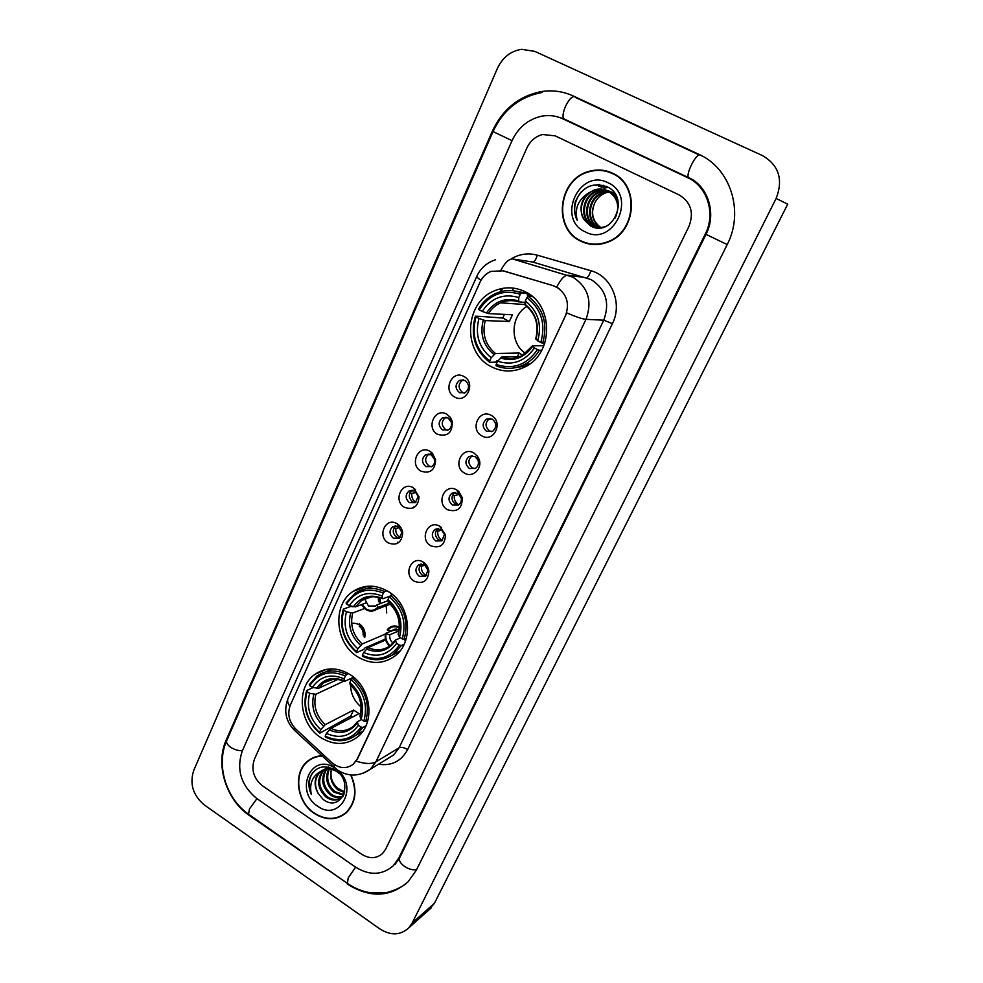 <?xml version="1.0" encoding="UTF-8"?>
<svg xmlns="http://www.w3.org/2000/svg" width="983" height="983" viewBox="0 0 983 983"><rect width="100%" height="100%" fill="white"/><g stroke="black" fill="none" stroke-linecap="round" stroke-linejoin="round"><path stroke-width="1.47" d="M387.966 591.348C375.801 584.467 364.226 584.443 353.266 591.274C332.008 604.459 334.834 643.386 357.861 656.951C370.812 664.533 383.087 664.275 394.674 656.177C414.507 642.157 410.648 604.189 387.966 591.348M349.825 674.436C337.402 667.125 325.778 667.088 314.953 674.326C295.551 687.4 299.053 724.115 320.827 737.606C333.95 745.569 346.188 745.36 357.554 736.98C375.715 723.205 371.341 687.252 349.825 674.436M525.438 291.89C515.264 286.876 504.955 286.508 494.535 290.784C464.209 302.383 462.194 352.578 491.131 366.622C502.546 372.459 514.048 372.446 525.647 366.585C553.626 353.13 553.662 304.927 525.438 291.89M454.637 397.009C442.35 390.816 451.996 369.375 463.939 376.514C476.362 382.743 466.495 404.271 454.637 397.009M465.082 380.446L459.565 380.347C454.945 384.378 454.92 388.482 459.516 392.672L465.119 392.745C469.677 388.69 469.665 384.586 465.082 380.446M437.656 434.388C425.528 428.121 435.027 407.023 446.823 414.224L450.349 417.406L452.18 421.191C452.671 432.594 447.83 436.993 437.656 434.388M448.051 417.898L442.436 417.836C438.037 421.805 438.086 425.848 442.571 429.94L448.273 429.976C450.988 428.146 451.983 425.504 451.246 422.051L448.051 417.898M420.957 471.152C408.977 464.824 418.316 444.07 429.964 451.32L432.201 453.016L435.567 459.614C435.15 470.107 430.271 473.966 420.957 471.152M431.291 454.748L425.59 454.711C421.412 458.631 421.523 462.6 425.897 466.593L431.672 466.606C433.995 465.033 434.99 462.735 434.621 459.7L431.291 454.748M404.529 507.339C392.684 500.949 401.887 480.527 413.388 487.814L419.041 496.87C418.156 506.761 413.315 510.251 404.529 507.339M414.789 491.009L409.039 490.996C405.057 494.867 405.205 498.762 409.493 502.669L415.317 502.669L418.156 496.415L414.789 491.009M388.359 542.948C376.661 536.497 385.705 516.394 397.083 523.742L397.415 523.951C400.597 526.163 402.354 529.284 402.711 533.327C401.531 542.739 396.739 545.946 388.359 542.948M398.557 526.704L392.758 526.691C388.961 530.513 389.157 534.347 393.347 538.18L399.221 538.168L401.924 532.417L398.557 526.704M481.854 435.862C469.407 429.51 479.237 408.142 491.328 415.44C503.898 421.818 493.859 443.272 481.854 435.862M492.311 419.151L486.388 419.176C482.026 423.243 482.112 427.298 486.646 431.34L492.655 431.291C496.956 427.2 496.833 423.157 492.311 419.151M464.566 473.106C452.291 466.692 461.961 445.668 473.892 453.016L477.419 456.186L478.918 458.901C483.071 468.252 472.762 478.365 464.566 473.106M474.973 456.481L468.965 456.53C464.824 460.536 464.959 464.517 469.395 468.473L475.477 468.399C478.242 466.335 479.065 463.534 477.959 459.995L474.973 456.481M447.572 509.747C435.444 503.271 444.955 482.579 456.739 489.976L458.705 491.439L462.231 497.545C462.329 508.543 457.439 512.61 447.572 509.747M457.906 493.208L451.848 493.269C447.904 497.226 448.088 501.133 452.426 505.016L458.557 504.918C460.867 503.185 461.752 500.789 461.187 497.717L457.906 493.208M430.837 545.811C418.856 539.262 428.219 518.901 439.868 526.347L445.471 534.789C444.98 545.123 440.101 548.797 430.837 545.811M441.121 529.346L435.014 529.419C431.254 533.314 431.488 537.16 435.727 540.957L441.895 540.847L444.463 534.371L441.121 529.346M414.371 581.285C402.575 574.711 411.693 554.707 423.206 562.104L423.255 562.141C426.475 564.217 428.355 567.228 428.883 571.184C428.035 581.002 423.194 584.369 414.371 581.285M424.595 564.906L418.463 564.992C414.863 568.825 415.145 572.61 419.286 576.333L425.492 576.222L427.961 570.3L424.595 564.906M464.345 393.089L462.514 392.426C457.943 388.26 457.955 384.169 462.563 380.163L463.386 379.819M447.756 430.235L445.631 429.51C441.158 425.442 441.121 421.424 445.483 417.468L446.049 417.197M431.39 466.765L429.006 465.991C424.644 462.01 424.545 458.078 428.711 454.158L429.018 453.999M430.787 453.458L432.704 453.544M415.256 502.706L412.651 501.908C408.387 498.012 408.24 494.13 412.209 490.271L412.307 490.222M414.15 489.559L415.588 489.522M399.331 538.082L396.567 537.246C392.426 533.486 392.192 529.69 395.891 525.868M397.759 525.094L398.766 524.983M491.93 431.66L489.522 430.91C485 426.88 484.914 422.837 489.264 418.795L490.05 418.414M475.022 468.658L472.331 467.859C467.92 463.927 467.785 459.958 471.914 455.965L472.418 455.694M458.348 505.053L455.424 504.218C451.111 500.359 450.914 496.464 454.846 492.532L455.104 492.385M457.353 491.672L459.049 491.758M441.895 540.859L438.774 539.999C434.56 536.214 434.326 532.393 438.074 528.522L438.111 528.485M440.409 527.638L441.576 527.613M425.664 576.087L422.395 575.215C418.328 571.602 418.008 567.867 421.424 564.033M553.171 285.734L556.452 287.048C566.872 293.892 569.87 303.501 565.422 315.899L357.173 759.036L353.253 764.233C346.348 769.222 339.184 768.657 331.775 762.55L295.736 728.981C288.965 721.805 287.171 713.855 290.329 705.13L479.987 282.244C482.37 277.12 486.02 273.52 490.935 271.419L502.94 270.804L553.552 285.77L559.241 288.658M513.593 288.13L512.426 290.698M413.794 506.909L413.364 507.855M397.685 542.211L397.071 543.55M612.458 173.155C604.95 169.678 597.148 169.088 589.05 171.374C558.012 179.029 552.385 228.72 580.781 241.167C589.481 245.332 598.512 245.639 607.863 242.088C636.652 232.185 640.031 184.693 612.458 173.155M610.726 172.394L604.398 170.931M321.822 755.767C316.637 756.001 312.053 757.684 308.06 760.817C292.787 772.085 296.338 801.907 314.241 813.408C325.815 820.633 336.444 820.473 346.127 812.929C355.932 802.804 357.554 790.16 351.005 774.973M312.668 757.967L310.579 759.466M502.94 270.804L500.839 270.3C505.065 262.51 508.997 258.738 512.635 258.984L572.831 277.132C588.153 287.134 592.54 301.203 585.979 319.34C582.452 319.033 576.05 316.895 566.786 312.926L357.505 758.851L353.253 764.233M503.357 270.853L553.552 285.77M361.609 854.215C369.325 858.995 376.268 858.786 382.448 853.613L385.631 849.189L689.022 226.213C694.133 212.561 690.877 202.154 679.228 194.978L555.211 135.863L542.616 134.511C535.514 136.354 530.279 140.827 526.913 147.917L254.376 759.355C250.96 769.664 253.651 778.475 262.449 785.798L361.609 854.215C369.325 858.995 376.268 858.786 382.448 853.613L385.631 849.189L689.022 226.213C694.133 212.561 690.877 202.154 679.228 194.978L555.211 135.863L542.616 134.511C535.514 136.354 530.279 140.827 526.913 147.917L254.376 759.355C250.96 769.664 253.651 778.475 262.449 785.798L361.609 854.215M342.354 815.263L344.664 814.121M583.521 241.965L589.579 244.067M589.628 243.686L596.067 244.546M616.525 175.478L610.554 172.75M580.941 240.823C589.554 244.939 598.475 245.246 607.715 241.732C636.234 231.939 639.589 184.939 612.286 173.512C604.852 170.071 597.123 169.481 589.1 171.755C558.393 179.336 552.839 228.498 580.941 240.823M600.429 227.577C591.987 221.31 590.169 212.942 594.985 202.473C590.476 212.819 592.417 221.175 600.81 227.552M594.985 202.473C597.922 197.005 602.296 193.553 608.084 192.103M598.93 227.577L598.487 227.356C584.516 221.273 587.687 196.489 603.329 192.607L609.497 191.869M609.89 191.906L611.021 192.029M611.401 192.09L614.203 192.815L611.721 192.263M599.298 227.589L599.2 227.54C585.241 221.458 588.424 196.711 604.041 192.828L609.816 192.09M610.197 192.103L611.352 192.213M597.443 227.429L595.612 226.655C581.567 220.524 584.762 195.592 600.478 191.685L608.194 191.095M608.575 191.157L614.621 193.405M597.811 227.478L596.325 226.827C582.305 220.72 585.499 195.814 601.203 191.906L608.526 191.28M608.907 191.329L614.436 193.135M607.015 225.881L605.737 226.434C601.117 228.105 596.767 227.933 592.7 225.93C578.582 219.774 581.789 194.683 597.603 190.739C602.137 189.486 606.376 189.805 610.332 191.673L616.366 196.44M596.337 227.22L593.425 226.115C579.331 219.971 582.526 194.917 598.328 190.985C602.849 189.731 607.089 190.038 611.033 191.906L615.739 195.224M584.357 219.971L590.378 225.82C612.262 238.697 630.717 197.62 607.445 186.954C592.909 181.744 582.219 186.647 575.374 201.65C573.642 208.249 574.256 214.466 577.218 220.278C574.379 208.949 578.029 199.942 588.166 193.258C580.154 201.417 578.876 210.325 584.357 219.971C577.07 210.141 583.324 193.233 595.415 190.038C599.962 188.773 604.226 189.08 608.194 190.972C614.289 194.204 617.729 199.414 618.504 206.614M588.166 193.258L594.678 189.793C599.237 188.539 603.501 188.847 607.482 190.727C617.594 197.202 620.199 206.258 615.297 217.894M607.998 182.74C579.38 167.724 556.009 218.902 585.131 231.816C613.294 247.507 637.856 195.789 607.998 182.74M577.218 220.278C572.819 210.559 574.109 201.134 581.1 192.029M598.536 184.546L595.698 185.382L599.409 184.595M603.39 185.32L598.598 186.352L603.783 185.443M606.093 186.291L601.105 187.188L606.364 186.426M608.096 187.323L603.943 188.134L608.317 187.446M344.48 813.85L346.655 812.45M322.154 756.087C316.907 756.259 312.275 757.93 308.244 761.1C293.131 772.245 296.645 801.759 314.363 813.138C325.815 820.289 336.333 820.129 345.918 812.671C355.662 802.595 357.247 790.025 350.673 774.936M331.529 769.357C329.846 776.791 331.996 783.168 337.968 788.489L344.738 791.88M343.509 795.075L334.023 792.261C326.663 785.663 324.857 777.909 328.641 769.001M343.853 794.522L335.006 791.659C327.867 785.331 325.963 777.786 329.305 769.038M341.961 796.992C337.906 798.233 333.937 797.471 330.067 794.694C321.834 786.965 320.519 778.462 326.11 769.185M342.379 796.549C338.471 797.532 334.699 796.709 331.062 794.08C323.038 786.646 321.588 778.315 326.725 769.099M344.124 794.018L341.494 797.422C336.862 801.01 331.713 800.912 326.049 797.152C317.03 788.169 316.28 779.052 323.788 769.775M324.255 769.406L328.838 767.145M343.153 796.156L342.477 796.808C337.857 800.383 332.721 800.297 327.056 796.537C318.234 787.887 317.325 778.905 324.353 769.591M325.041 769.001L328.396 767.047M318.062 793.306L322.977 799.265C340.806 813.641 354.838 782.173 335.608 770.193C323.628 763.914 314.929 766.691 309.534 778.511C308.257 783.807 308.871 789.128 311.365 794.448C309.117 783.942 312.225 776.251 320.679 771.385L320.003 771.901C314.228 777.713 313.589 784.852 318.062 793.306C313.896 784.68 314.867 777.356 320.986 771.336C324.623 768.473 328.949 767.748 333.962 769.148M320.679 771.385C325.631 768.239 330.939 768.251 336.604 771.434L339.405 773.56M344.566 792.617L337.955 789.853C331.517 784.323 329.342 777.479 331.418 769.333M334.195 767.576C310.788 752.536 294.347 791.548 317.607 806.171C338.57 821.997 358.734 788.833 338.619 770.955M315.039 757.008L312.815 758.262M311.365 794.448C308.121 786.646 308.539 779.396 312.606 772.712M526.913 306.45C510.398 315.752 509.673 343.411 525.549 353.389M498.148 360.614L496.943 360.65L495.825 362.125L489.669 362.334L489.731 360.958C475.711 349.739 471.152 335.031 476.042 316.845L479.004 318.418C474.789 334.576 478.856 347.687 491.205 357.738L495.457 353.475L519.147 353.032L522.133 354.912M520.29 294.236L521.506 292.848C512.893 289.641 504.353 289.813 495.874 293.376C488.514 296.669 482.739 301.928 478.524 309.178L479.212 309.829C489.509 294.322 503.198 289.125 520.29 294.236L518.778 297.542C503.615 293.143 491.414 297.763 482.174 311.402L488.428 313.577L512.426 314.793L509.354 321.49L485.246 320.581L479.004 318.418M525.229 302.481L518.692 301.793L518.778 297.542M476.042 316.845L475.354 316.194L481.67 316.477L502.841 318.05L504.316 314.376M521.506 292.848L527.416 293.389L527.171 294.925L530.734 295.232M513.372 368.035L527.22 365.676M527.416 293.389L515.436 291.115M496.083 365.811C505.84 369.62 515.461 369.104 524.959 364.238C530.906 360.994 535.71 356.337 539.36 350.267L537.492 349.567C526.753 364.976 512.979 369.94 496.157 364.435L496.083 365.811M541.768 350.231L539.36 350.267M475.354 316.194C470.181 335.24 474.949 350.612 489.669 362.334M496.157 364.435L497.631 361.216C512.585 365.934 524.848 361.511 534.445 347.945L537.492 349.567M491.205 357.738L489.731 360.958M482.174 311.402L479.212 309.829M534.445 347.945L532.663 345.807L543.869 345.746M520.228 356.485L501.883 356.94L497.631 361.216M525.155 303.452L524.037 304.484M532.491 296.645L528.08 296.264L526.863 297.652C541.314 308.969 545.958 323.911 540.797 342.489L542.665 343.19C548.133 323.714 543.28 308.072 528.08 296.264M542.665 343.19L544.803 343.19M540.797 342.489L537.738 340.868C542.174 324.39 538.033 311.095 525.34 300.97L526.863 297.652M535.956 338.766L537.738 340.868M525.34 300.97L525.647 305.443M502.841 318.05L509.354 321.49M519.147 353.032L516.542 358.66M386.233 605.675L386.688 612.925M385.41 639.036L364.865 647.969L363.747 649.468L356.645 652.577L356.534 651.643C343.804 640.228 339.565 626.392 343.78 610.136L346.471 611.831C342.834 626.282 346.618 638.606 357.824 648.817L362.223 643.963L385.348 634.072M364.423 608.563L352.7 612.999L346.471 611.831M383.37 593.081L384.599 591.582C374.068 586.839 364.238 587.379 355.121 593.204L346.077 602.997L346.569 603.98C355.686 590.623 367.949 586.998 383.37 593.081L382.043 595.981C368.367 590.697 357.443 593.929 349.248 605.663L355.49 606.855L365.688 603.058M389.723 596.226L382.952 598.77L382.043 595.981M343.78 610.136L343.3 609.153L350.538 606.486L353.241 606.695M391.799 655.329L399.393 651.668M373.208 586.273L365.234 588.928M362.457 656.288C373.724 661.559 384.181 660.76 393.851 653.892L401.211 645.561L399.381 645.094C389.895 658.327 377.546 661.743 362.358 655.354L362.457 656.288M404.16 644.221L401.211 645.561M343.3 609.153C338.828 626.183 343.276 640.658 356.645 652.577M384.599 591.582L386.921 590.734M362.358 655.354L363.649 652.528C377.153 658.057 388.138 654.997 396.628 643.361L399.381 645.094M357.824 648.817L356.534 651.643M349.248 605.663L346.569 603.98M396.628 643.361L395.338 640.154L400.523 637.783M385.643 639.958L368.035 647.65L363.649 652.528M392.401 594.543L389.305 596.742C402.403 608.268 406.729 622.313 402.28 638.889L404.124 639.355C408.842 621.993 404.308 607.285 390.534 595.243M404.124 639.355L406.335 638.36M402.28 638.889L399.516 637.156C403.325 622.448 399.479 609.952 387.978 599.642L389.305 596.742M387.978 599.642L388.187 602.235C397.931 611.303 401.236 621.944 398.115 634.17L399.516 637.156M351.41 678.221L350.98 680.076M350.538 685.04C350.833 693.937 354.347 701.235 361.093 706.961M352.295 717.172L350.808 716.042L319.684 733.22L319.536 732.396C307.163 720.944 302.997 707.355 307.04 691.627L309.645 693.334C306.168 707.33 309.878 719.445 320.777 729.669L325.201 724.68L353.585 710.045L359.053 713.633L330.853 728.415L326.442 733.429C339.553 739.155 350.194 736.464 358.377 725.331L361.056 727.088C351.902 739.744 339.946 742.767 325.189 736.156L325.336 736.967C336.764 742.595 347.232 741.833 356.718 734.67L362.887 727.494L361.056 727.088M344.222 680.973L315.875 694.256L309.645 693.334M345.377 675.997L346.606 674.473C335.83 669.362 325.914 669.902 316.882 676.095L309.289 684.623L309.719 685.679C318.529 672.9 330.411 669.681 345.377 675.997L344.099 678.786C330.816 673.294 320.237 676.169 312.336 687.387L318.553 688.333L338.349 679.179M353.585 677.201L345.168 681.145L344.455 681.084L344.099 678.786M356.067 735.198L362.42 731.831M332.094 668.882L325.619 671.893M365.934 725.823L362.887 727.494M307.04 691.627L306.61 690.558C302.322 707.035 306.684 721.252 319.684 733.22M306.61 690.558L313.135 687.572M346.606 674.473L348.486 673.613M325.189 736.156L326.442 733.429M320.777 729.669L319.536 732.396M312.336 687.387L309.719 685.679M358.377 725.331L357.284 721.841L361.449 719.544M353.917 677.471L351.14 679.72C363.87 691.282 368.109 705.081 363.857 721.117L365.676 721.522C370.198 704.725 365.762 690.275 352.381 678.196M365.676 721.522L367.875 720.33M363.857 721.117L361.166 719.359C364.816 705.13 361.044 692.843 349.862 682.521L351.14 679.72M349.862 682.521L350.169 684.733C359.68 693.912 362.936 704.381 359.938 716.14L361.166 719.359M353.585 710.045L350.808 716.042M459.368 494.363L454.318 495.629C453.876 499.499 455.24 502.473 458.373 504.574L458.754 504.783M454.318 495.629L452.635 495.088M442.006 529.972L437.791 531.238C437.361 535.059 438.701 538.02 441.809 540.134L442.411 540.453M440.224 527.22L440.876 527.023M437.791 531.238L436.108 530.734M424.926 565.114L421.523 566.294C421.105 570.066 422.432 573.015 425.504 575.141L426.278 575.546M421.523 566.294L419.864 565.815M405.942 638.532L405.844 639.994M399.295 627.916C394.748 625.766 390.902 626.515 387.769 630.164L387.179 629.796L389.207 627.744C392.328 625.606 395.707 625.421 399.331 627.166M404.984 640.953L405.279 638.827M399.11 629.685L392.426 630.226L391.443 631.123L396.407 629.009M387.769 630.164L391.443 631.123M391.123 631.037L385.483 633.457C384.5 638.397 385.889 642.636 389.637 646.15M385.483 633.457L386.073 633.826C385.201 638.532 386.577 642.513 390.177 645.757M398.938 630.816L389.747 634.785L386.073 633.826M389.747 634.785C389.354 638.151 390.46 640.928 393.065 643.115M416.423 492.385L411.84 493.429C411.435 497.251 412.762 500.2 415.834 502.264L415.87 502.288M411.84 493.429L409.936 492.839M399.688 527.552L395.866 528.621C395.461 532.393 396.776 535.317 399.811 537.394L400.032 537.517M395.866 528.621L393.962 528.043M380.249 597.848L380.212 603.623L388.039 600.65L376.845 604.95L377.939 606.929C374.634 610.75 370.677 611.426 366.081 608.969L361.977 604.434M361.388 604.656L365.799 609.583C369.461 611.684 372.975 611.659 376.317 609.509L378.529 607.297L389.293 603.157M380.212 603.623L378.529 601.277L378.222 597.271M364.521 598.696L368.502 606.032L375.703 605.995L376.845 604.95M379.622 603.255L379.536 597.627M359.311 623.812C363.931 627.191 365.737 631.713 364.742 637.377M363.096 634.969C363.477 631.307 362.199 628.42 359.25 626.306M364.152 637.009C364.423 627.424 360.257 622.853 351.644 623.283M590.746 170.919L589.173 171.423M256.723 798.491L355.428 867.043C369.461 875.779 382.068 875.349 393.274 865.777L398.729 858.147L705.278 234.065C715.919 213.544 707.379 186.377 687.596 177.628L562.878 118.832C555.96 115.65 548.723 114.802 541.154 116.289C527.932 119.459 518.213 127.593 512.02 140.716L242.248 751.061C236.166 769.542 240.995 785.356 256.723 798.491M379.856 928.923C390.841 935.804 400.511 935.423 408.879 927.768L412.16 923.025L776.14 198.431C783.426 179.631 778.941 165.39 762.697 155.707L534.789 51.374L521.641 49.31C510.669 51.055 502.583 57.419 497.398 68.417L193.749 770.389C189.461 783.807 192.963 795.308 204.267 804.905L379.856 928.923M428.625 910.197L434.437 903.266L787.702 204.181L776.14 198.431M347.257 884.024C369.878 898.229 390.214 897.43 408.24 881.64L416.325 870.188L727.162 244.644C744.389 211.849 730.627 168.093 698.827 154.306L573.187 95.941C562.817 91.235 551.954 89.822 540.613 91.702C518.582 96.346 502.497 109.518 492.336 131.206L226.201 740.076C215.093 764.196 225.869 799.584 249.154 815.312L347.749 883.643M568.272 121.228L566.896 120.626M511.492 258.676C519.712 253.921 528.326 252.754 537.332 255.187L590.832 270.706C611.586 276.039 622.817 303.452 612.421 323.628L407.638 749.587C404.099 747.485 401.261 746.883 399.123 747.756L603.734 320.2C610.111 302.739 605.884 289.186 591.053 279.553L532.774 262.031L525.991 261.011M407.638 749.587C401.261 761.247 391.553 766.138 378.516 764.246M387.929 758.471L393.704 754.944L399.123 747.756L375.936 761.825L370.382 769.222L362.752 773.449M556.722 287.061C560.9 279.025 564.66 275.08 568.014 275.228L586.409 277.71C587.957 277.464 589.431 275.129 590.832 270.706M356.165 761.125C364.89 763.988 371.476 764.221 375.936 761.825L585.979 319.34L603.734 320.2L612.421 323.628M289.862 706.298C287.687 703.152 287.097 700.474 288.105 698.237L476.878 276.186M495.579 259.745C486.954 262.547 480.736 268.003 476.902 276.112C476.571 276.837 477.922 278.238 480.957 280.339M294.347 727.567L294.138 729.976L295.367 731.119M334.539 764.725L334.097 767.207L335.154 768.178M512.635 258.984L532.774 262.031C534.457 261.834 535.968 259.549 537.332 255.187M501.588 288.56L500.335 291.312M485.246 320.581C481.916 334.023 485.319 344.996 495.457 353.475M518.84 301.941C512.647 299.938 506.552 300.233 500.556 302.825C495.53 305.123 491.475 308.711 488.428 313.577M500.396 357.996C513.47 361.941 524.222 358.058 532.675 346.335M483.267 320.04C479.716 334.159 483.292 345.647 493.97 354.531M518.557 300.896C505.323 297.198 494.621 301.24 486.45 313.024M501.883 356.94C508.776 359.348 515.547 358.881 522.194 355.551L532.405 345.918M535.968 339.27C539.667 324.906 536.054 313.258 525.094 304.325M527.748 307.163L525.586 305.443M352.7 612.999C349.837 625.053 353.008 635.374 362.223 643.963M375.101 596.779C370.136 596.472 365.651 597.689 361.621 600.429L355.49 606.855M366.45 649.063C378.246 653.732 387.892 651.053 395.363 641.002M350.648 612.913C347.601 625.557 350.919 636.37 360.626 645.364M382.215 598.278C370.284 593.806 360.687 596.632 353.438 606.757M368.035 647.65C376.108 651.102 383.579 650.414 390.435 645.561L395.277 640.252M398.25 634.809C401.445 621.969 398.066 611.021 388.138 601.94M315.875 694.256C313.122 705.929 316.231 716.066 325.201 724.68M333.925 678.97L323.653 682.804L318.553 688.333M329.244 729.927C340.696 734.768 350.034 732.396 357.259 722.788M313.81 694.281C310.886 706.531 314.142 717.16 323.579 726.167M344.369 680.826C332.782 676.157 323.493 678.675 316.501 688.346M330.853 728.415C339.061 732.126 346.544 731.438 353.29 726.376L357.222 721.94M360.036 716.828C363.083 704.393 359.778 693.629 350.12 684.537M574.65 96.678C571.971 96.187 568.936 99.381 565.557 106.25C563.124 112.001 562.46 116.154 563.542 118.71L565.409 119.594M699.945 154.884C697.795 154.663 694.907 158.066 691.295 165.095C688.604 170.931 687.559 175.048 688.161 177.444L689.587 178.132M416.657 869.525C413.143 870.373 409.112 869.353 404.578 866.478C400.351 863.344 398.693 860.457 399.626 857.827L395.043 864.401M347.404 883.41L348.215 877.88L355.613 867.166M249.252 814.674L248.539 814.182L249.485 808.886L256.956 798.651M406.139 883.643C398.557 889.615 385.815 893.142 384.402 892.908L370.308 892.748C361.953 891.36 354.138 888.116 346.864 883.029L248.539 814.182C226.041 798.651 215.658 764.983 226.754 740.531C226.029 742.595 227.331 744.831 230.673 747.264C234.704 749.832 238.636 750.938 242.457 750.57M542.161 92.439C519.614 96.776 503.247 109.826 493.048 131.562L512.045 140.68M727.199 244.583L706.003 234.347L399.626 857.827M434.437 903.266L412.16 923.025M227.147 739.621L226.201 740.076M493.085 131.476L492.336 131.206M702.906 156.395L698.827 154.306M399.909 857.237L398.729 858.147M706.027 234.298L705.278 234.065M367.777 586.212L353.266 591.274M326.012 669.448L314.953 674.326M424.558 564.881L423.206 562.104M462.563 380.163L459.565 380.347M445.483 417.468L442.436 417.836M428.711 454.158L425.59 454.711M412.209 490.271L409.039 490.996M395.78 525.868L392.758 526.691M489.264 418.795L486.388 419.176M471.914 455.965L468.965 456.53M454.846 492.532L451.848 493.269M438.074 528.522L435.014 529.419M421.24 564.033L418.463 564.992M427.961 570.3L428.883 571.184M441.637 529.677L440.728 526.913M444.463 534.371L445.471 534.789M459.086 494.068L458.705 491.439M461.187 497.717L462.231 497.545M477.074 458.373L477.419 456.186M477.959 459.995L478.918 458.901M398.766 526.827L397.415 523.951M401.924 532.417L402.711 533.327M415.514 491.512L414.605 488.649M418.156 496.415L419.041 496.87M432.618 455.768L432.201 453.016M434.621 459.7L435.567 459.614M450.153 419.802L450.349 417.406M451.246 422.051L452.18 421.191M310.677 759.38L308.06 760.817M387.72 758.606L370.382 769.222C359.139 776.767 348.08 776.951 337.181 769.8L294.138 729.976C285.586 720.981 283.571 710.402 288.105 698.237M502.596 288.363L501.219 291.398M608.366 241.879L607.715 241.732M604.041 192.828L603.329 192.607M601.203 191.906L600.478 191.685M598.328 190.985L597.603 190.739M595.415 190.038L594.678 189.793M347.441 811.675L345.918 812.671M320.986 771.336L320.003 771.901M342.477 796.808L341.494 797.422M525.094 304.558L500.556 302.825C506.38 300.159 512.438 299.815 518.692 301.793M529.677 364.054L524.959 364.238M525.18 305.099C535.747 313.737 539.249 324.992 535.686 338.877M371.463 596.816L361.621 600.429C367.556 596.214 374.449 595.612 382.313 598.647M399.848 651.115L393.851 653.892M331.148 679.376L323.653 682.804C327.572 678.602 334.503 678.037 344.455 681.084M362.788 731.327L356.718 734.67M392.426 630.226L395.08 629.083M390.3 604.103L376.317 609.509M556.292 116.522L563.542 118.71L688.161 177.444C708.067 185.59 716.877 213.704 706.003 234.347M575.399 97.428L699.024 154.872M226.754 740.531L493.048 131.562M431.23 907.874L408.879 927.768"/></g></svg>
